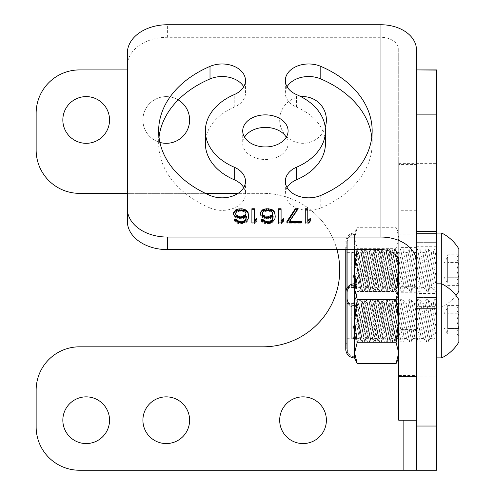 <?xml version="1.0" encoding="UTF-8"?>
<svg xmlns="http://www.w3.org/2000/svg" width="495" height="495" viewBox="0 0 495 495"><rect width="100%" height="100%" fill="white"/><g stroke="black" fill="none" stroke-linecap="round" stroke-linejoin="round"><path stroke-width="0.37" stroke-dasharray="2.48 1.86" d="M336.953 249.61A76.731 76.731 0 0 0 263.006 193.353L238.114 193.353M127.357 193.353L205.431 193.353M403.122 420.206L403.122 69.919L436.479 69.919L436.479 470.25L416.462 470.25L416.462 69.919L127.357 69.919M178.212 99.897A23.352 23.352 0 0 0 142.907 119.957A23.352 23.352 0 0 0 159.904 142.43M300.985 96.698A23.352 23.352 0 0 0 299.357 143.018A23.352 23.352 0 0 0 325.227 127.227M62.84 119.957A23.352 23.352 0 0 0 86.192 143.315A23.352 23.352 0 0 0 109.543 119.957A23.352 23.352 0 0 0 86.192 96.605A23.352 23.352 0 0 0 62.84 119.957M79.516 470.25A43.368 43.368 0 0 1 36.147 426.882L36.147 390.184A43.368 43.368 0 0 1 79.516 346.816L263.006 346.816A76.731 76.731 0 0 0 339.731 270.084A76.731 76.731 0 0 0 263.006 193.353L79.516 193.353A43.368 43.368 0 0 1 36.147 149.985L36.147 113.287A43.368 43.368 0 0 1 79.516 69.919L403.122 69.919L403.122 470.25L79.516 470.25M279.681 119.957A23.352 23.352 0 0 0 303.039 143.315A23.352 23.352 0 0 0 326.391 119.957A23.352 23.352 0 0 0 303.039 96.605A23.352 23.352 0 0 0 279.681 119.957M142.907 420.206A23.352 23.352 0 0 0 166.258 443.563A23.352 23.352 0 0 0 189.61 420.206A23.352 23.352 0 0 0 166.258 396.854A23.352 23.352 0 0 0 142.907 420.206M142.907 119.957A23.352 23.352 0 0 0 166.258 143.315A23.352 23.352 0 0 0 189.61 119.957A23.352 23.352 0 0 0 166.258 96.605A23.352 23.352 0 0 0 142.907 119.957M62.84 420.206A23.352 23.352 0 0 0 86.192 443.563A23.352 23.352 0 0 0 109.543 420.206A23.352 23.352 0 0 0 86.192 396.854A23.352 23.352 0 0 0 62.84 420.206M279.681 420.206A23.352 23.352 0 0 0 303.039 443.563A23.352 23.352 0 0 0 326.391 420.206A23.352 23.352 0 0 0 303.039 396.854A23.352 23.352 0 0 0 279.681 420.206M416.462 470.25L403.122 470.25M436.479 205.097L436.479 163.331L436.479 242.661L436.479 205.097L416.462 205.097L416.462 163.331L416.462 242.661L416.462 205.097L436.479 205.097M436.479 306.64L436.479 376.837L436.479 297.501L436.479 306.64L416.462 306.64L416.462 330.134L416.462 297.501L416.462 306.64L436.479 306.64M436.479 293.436L436.479 246.733L436.479 293.436L416.462 293.436L416.462 246.733L416.462 293.436M436.479 313.453L436.479 318.458L436.479 313.453L435.817 313.453L435.817 315.952L435.817 313.453L436.479 313.453M436.479 295.107L436.479 310.118L436.479 295.107L435.817 295.107L435.817 310.118L435.817 295.107L436.479 295.107M436.479 291.772L436.479 276.755L436.479 291.772L435.817 291.772L435.817 291.351L435.817 291.772L436.479 291.772M436.479 273.419L436.479 258.409L436.479 273.419L435.817 273.419L435.817 258.409L435.817 273.419L436.479 273.419M436.479 251.738L436.479 240.056L436.479 254.653L436.479 248.397L436.479 251.738L435.817 251.738L435.817 252.568L435.817 248.397L435.817 254.238L435.817 240.892L435.817 252.988L435.817 241.312L435.817 252.568L435.817 251.738L436.479 251.738L435.817 251.738M436.479 221.71L436.479 236.721L436.479 221.71L435.817 221.71L435.817 236.721L435.817 221.71L436.479 221.71M436.479 289.686L436.479 278.84L436.479 289.686L435.817 289.686L435.817 289.266L435.817 289.686L436.479 289.686M436.479 248.397L436.479 242.142L436.479 250.068L436.479 242.562L436.479 248.397L435.817 248.397M416.462 70.073L416.462 231.394M416.462 262.158L416.462 308.775M416.462 335.072L416.462 376.837L416.462 335.072L436.479 335.072L416.462 335.072M416.462 233.529L416.462 210.035L416.462 233.529L436.479 233.529L416.462 233.529M416.462 246.733L435.817 246.733M436.479 315.952L435.817 315.952L435.817 318.458L435.817 315.952L436.479 315.952L435.817 315.952M436.479 318.458L435.817 318.458L436.479 318.458M435.817 290.936L435.817 290.101L435.817 290.936L436.479 290.936L435.817 290.936M435.817 288.851L435.817 286.766L435.817 288.851L436.479 288.851L435.817 288.851M435.817 284.26L435.817 289.266L435.817 282.175L435.817 284.26L436.479 284.26L435.817 284.26M435.817 279.675L435.817 281.76L435.817 278.425L435.817 279.675L436.479 279.675L435.817 279.675M435.817 277.59L435.817 278.425L435.817 277.175L435.817 277.59L436.479 277.59L435.817 277.59M435.817 276.755L435.817 277.175L435.817 276.755L436.479 276.755L435.817 276.755M435.817 280.925L435.817 279.26L435.817 280.925L436.479 280.925L435.817 280.925M435.817 278.84L435.817 279.26L435.817 278.84L436.479 278.84L435.817 278.84M435.817 260.908L435.817 261.744L435.817 260.908L436.479 260.908L435.817 260.908M435.817 273.005L435.817 270.92L435.817 273.005L436.479 273.005M435.817 258.823L435.817 270.084L435.817 258.823L436.479 258.823L435.817 258.823M435.817 254.653L435.817 253.817L435.817 254.653L436.479 254.653L435.817 254.653M435.817 240.477L435.817 241.312L435.817 240.477L436.479 240.477L435.817 240.477M435.817 240.056L435.817 240.892L435.817 240.056L436.479 240.056L435.817 240.056M435.817 255.074L435.817 254.238L435.817 255.074L436.479 255.074L435.817 255.074M435.817 242.142L435.817 243.398L435.817 242.142L436.479 242.142M435.817 243.398L435.817 245.062L435.817 242.562L435.817 243.398L436.479 243.398M436.479 303.447L435.817 303.447M436.479 305.947L435.817 305.947M436.479 297.606L435.817 297.606M436.479 310.118L435.817 310.118L436.479 310.118M436.479 291.351L435.817 291.351L436.479 291.351M436.479 290.101L435.817 290.101L436.479 290.101M436.479 286.766L435.817 286.766L436.479 286.766M436.479 281.76L435.817 281.76L436.479 281.76M436.479 278.425L435.817 278.425L436.479 278.425M436.479 277.175L435.817 277.175L436.479 277.175M436.479 289.266L435.817 289.266L436.479 289.266M436.479 287.601L435.817 287.601L436.479 287.601M436.479 286.345L435.817 286.345L436.479 286.345M436.479 282.175L435.817 282.175L436.479 282.175M436.479 279.26L435.817 279.26L436.479 279.26M436.479 261.744L435.817 261.744L436.479 261.744M436.479 262.994L435.817 262.994M436.479 265.079L435.817 265.079M436.479 266.749L435.817 266.749M436.479 268.835L435.817 268.835M436.479 270.084L435.817 270.084L436.479 270.084L436.479 233.052L436.479 270.084M436.479 270.92L435.817 270.92L436.479 270.92M436.479 272.584L435.817 272.584M436.479 269.249L435.817 269.249M436.479 266.329L435.817 266.329M436.479 264.664L435.817 264.664M436.479 262.158L435.817 262.158M436.479 260.494L435.817 260.494M436.479 258.409L435.817 258.409L436.479 258.409M436.479 259.658L435.817 259.658M436.479 252.568L435.817 252.568M436.479 253.817L435.817 253.817L436.479 253.817M436.479 250.482L435.817 250.482M436.479 244.648L435.817 244.648M436.479 242.562L435.817 242.562M436.479 241.312L435.817 241.312L436.479 241.312M436.479 240.892L435.817 240.892L436.479 240.892M436.479 244.227L435.817 244.227M436.479 246.312L435.817 246.312M436.479 248.818L435.817 248.818M436.479 250.903L435.817 250.903M436.479 252.988L435.817 252.988M436.479 254.238L435.817 254.238L436.479 254.238M436.479 250.068L435.817 250.068L436.479 250.068M436.479 245.062L435.817 245.062L436.479 245.062M436.479 230.051L435.817 230.051M436.479 232.551L435.817 232.551M436.479 224.21L435.817 224.21M436.479 236.721L435.817 236.721L436.479 236.721M127.357 221.302L127.357 65.606A40.033 28.308 180 0 1 167.39 37.298L380.971 37.298A17.746 12.548 0 0 1 398.716 49.847L398.716 262.158M127.357 65.606L127.357 53.058M286.283 137.177A22.683 16.038 180 0 1 288.09 143.451A22.683 16.038 180 0 1 265.407 159.495A22.683 16.038 180 0 1 242.717 143.451A22.683 16.038 180 0 1 244.53 137.177M205.357 143.451A60.05 42.459 180 0 1 234.246 107.155A23.352 16.514 0 0 0 245.477 93.041A23.352 16.514 0 0 0 243.726 86.767M210.01 195.432L210.01 207.98A23.352 16.514 0 0 0 233.578 208.259A23.352 16.514 0 0 0 245.477 193.867A23.352 16.514 0 0 0 243.726 187.593M210.01 207.98A106.753 75.487 180 0 1 158.647 143.451A106.753 75.487 180 0 1 159.019 137.177M371.788 137.177A106.753 75.487 180 0 1 372.16 143.451A106.753 75.487 180 0 1 320.803 207.98L320.803 195.432M287.081 187.593A23.352 16.514 0 0 0 285.33 193.867A23.352 16.514 0 0 0 297.229 208.259A23.352 16.514 0 0 0 320.803 207.98M287.081 86.767A23.352 16.514 0 0 0 285.33 93.041A23.352 16.514 0 0 0 296.567 107.155A60.05 42.459 180 0 1 325.456 143.451M398.716 49.847L398.716 420.206M398.716 286.122L398.716 247.401L398.716 286.122M398.716 164.569L398.716 306.108L398.716 164.569L416.462 164.569L416.462 306.108L416.462 279.211L398.716 279.211M398.716 375.6L398.716 329.163L398.716 330.134L416.462 330.134L416.462 375.6L398.716 375.6L398.716 376.837L398.716 253.861L416.462 253.861L416.462 234.061L416.462 330.134L436.479 330.134M398.716 330.134L398.716 253.861M416.462 376.237L416.462 163.932L398.716 163.932M416.462 49.847L416.462 163.932M416.462 286.122L416.462 247.401L416.462 286.122M416.462 164.569L416.462 279.211M416.462 375.6L416.462 253.861M305.273 208.748L305.273 209.694M305.273 223.845L305.273 222.905L305.273 223.845L307.772 223.845L310.278 221.741L310.278 220.795L310.278 221.741M307.772 208.748L307.772 221.438M310.278 218.388L310.278 219.328M307.772 222.905L307.772 223.845M286.921 223.845L286.921 222.905L286.921 223.845L301.938 223.845L301.938 222.905L301.938 223.845M289.427 222.342L297.767 209.694L297.142 209.694M278.586 223.845L278.586 222.905L278.586 223.845L281.086 223.845L283.586 221.741L283.586 220.795L283.586 221.741M281.086 221.438L281.086 208.748M260.234 215.115L260.234 214.174L261.069 216.618L264.404 218.425L268.575 218.728L270.66 218.425L273.16 217.225L273.16 217.825M275.245 217.825L273.995 221.438L272.745 222.645L270.66 223.548L264.819 223.548L262.734 222.645L261.484 221.438L261.069 220.535L261.527 220.535M262.319 214.811L262.734 213.005L263.569 212.101L266.075 211.198L268.989 211.198L271.495 212.101L272.33 213.005L272.745 214.811M251.893 223.845L251.893 222.905L251.893 223.845L254.399 223.845L256.899 221.741L256.899 220.795L256.899 221.741M254.399 221.438L254.399 208.748M233.547 215.115L233.547 214.174L234.383 216.618L237.718 218.425L241.888 218.728L243.973 218.425L246.473 217.225L246.473 217.825M248.558 217.825L247.308 221.438L246.058 222.645L243.973 223.548L238.132 223.548L236.047 222.645L234.797 221.438L234.383 220.535L234.84 220.535M235.632 214.811L236.047 213.005L236.882 212.101L239.382 211.198L242.303 211.198L244.802 212.101L246.058 213.908L246.058 214.811M286.921 221.401L286.921 222.342M297.767 208.748L297.767 209.694M301.938 221.401L301.938 222.342M278.586 208.748L278.586 209.694M283.586 218.388L283.586 219.328M281.086 222.905L281.086 223.845M261.069 215.678L261.069 216.618M262.319 216.581L262.319 217.522M260.234 212.664L260.234 213.611M275.245 214.774L275.245 215.715M274.83 218.988L274.83 219.935M273.995 220.498L273.995 221.438M272.745 221.698L272.745 222.645M270.66 222.602L270.66 223.548M268.575 222.905L268.575 223.845M266.904 222.905L266.904 223.845M264.819 222.602L264.819 223.548M262.734 221.698L262.734 222.645M261.484 220.498L261.484 221.438M261.069 219.594L261.069 220.535M273.16 216.278L273.16 217.225M270.66 217.484L270.66 218.425M268.575 217.788L268.575 218.728M266.489 217.788L266.489 218.728M264.404 217.484L264.404 218.425M272.745 212.968L272.745 213.908M272.33 212.064L272.33 213.005M271.495 211.161L271.495 212.101M270.245 210.554L270.245 211.501M268.989 210.257L268.989 211.198M266.075 210.257L266.075 211.198M264.819 210.554L264.819 211.501M263.569 211.161L263.569 212.101M262.734 212.064L262.734 213.005M262.319 212.968L262.319 213.908M251.893 208.748L251.893 209.694M256.899 218.388L256.899 219.328M254.399 222.905L254.399 223.845M234.383 215.678L234.383 216.618M235.632 216.581L235.632 217.522M233.547 212.664L233.547 213.611M248.558 214.774L248.558 215.715M248.144 218.988L248.144 219.935M247.308 220.498L247.308 221.438M246.058 221.698L246.058 222.645M243.973 222.602L243.973 223.548M241.888 222.905L241.888 223.845M240.217 222.905L240.217 223.845M238.132 222.602L238.132 223.548M236.047 221.698L236.047 222.645M234.797 220.498L234.797 221.438M234.383 219.594L234.383 220.535M246.473 216.278L246.473 217.225M243.973 217.484L243.973 218.425M241.888 217.788L241.888 218.728M239.803 217.788L239.803 218.728M237.718 217.484L237.718 218.425M246.058 212.968L246.058 213.908M245.638 212.064L245.638 213.005M244.802 211.161L244.802 212.101M243.552 210.554L243.552 211.501M242.303 210.257L242.303 211.198M239.382 210.257L239.382 211.198M238.132 210.554L238.132 211.501M236.882 211.161L236.882 212.101M236.047 212.064L236.047 213.005M235.632 212.968L235.632 213.908M377.14 248.898L380.451 252.673L387.498 287.911L380.451 252.673L382.53 252.252L389.577 287.496L387.498 287.911L386.366 291.27C386.985 292.811 377.11 247.24 377.14 248.898C377.134 247.352 386.979 292.774 386.366 291.27L384.417 291.27C384.429 292.873 374.579 247.382 375.191 248.898C374.554 247.265 384.448 292.953 384.417 291.27L381.107 287.496L379.028 287.911L371.98 252.673L379.028 287.911L377.889 291.27C378.514 292.811 368.639 247.24 368.664 248.898L371.98 252.673L374.053 252.252L381.107 287.496L374.053 252.252L375.191 248.898L377.14 248.898M389.577 287.496L382.53 252.252L383.662 248.898C383.025 247.265 392.925 292.953 392.894 291.27L389.577 287.496M392.894 291.27C392.906 292.873 383.05 247.382 383.662 248.898L385.611 248.898C385.611 247.352 395.449 292.774 394.837 291.27L395.975 287.911L388.928 252.673L395.975 287.911L398.054 287.496L391 252.252L398.054 287.496L401.365 291.27C401.377 292.873 391.526 247.382 392.139 248.898L391 252.252L388.928 252.673L385.611 248.898C385.586 247.24 395.456 292.811 394.837 291.27L392.894 291.27M392.139 248.898C391.502 247.265 401.396 292.953 401.365 291.27L403.314 291.27L404.446 287.911L397.398 252.673L404.446 287.911L406.525 287.496L399.477 252.252L406.525 287.496L409.841 291.27C409.854 292.873 399.997 247.382 400.61 248.898L399.477 252.252L397.398 252.673L394.088 248.898C394.082 247.352 403.926 292.774 403.314 291.27C403.932 292.811 394.057 247.24 394.088 248.898L392.139 248.898M400.61 248.898C399.972 247.265 409.872 292.953 409.841 291.27L411.784 291.27L412.923 287.911L405.875 252.673L412.923 287.911L414.996 287.496L407.948 252.252L414.996 287.496L418.312 291.27C418.325 292.873 408.474 247.382 409.087 248.898L407.948 252.252L405.875 252.673L402.559 248.898C402.559 247.352 412.397 292.774 411.784 291.27C412.403 292.811 402.534 247.24 402.559 248.898L400.61 248.898M409.087 248.898C408.449 247.265 418.343 292.953 418.312 291.27L420.261 291.27L421.394 287.911L414.346 252.673L421.394 287.911L423.473 287.496L416.425 252.252L423.473 287.496L426.789 291.27C426.801 292.873 416.945 247.382 417.557 248.898L416.425 252.252L414.346 252.673L411.036 248.898C411.029 247.352 420.874 292.774 420.261 291.27C420.88 292.811 411.005 247.24 411.036 248.898L409.087 248.898M417.557 248.898C416.92 247.265 426.82 292.953 426.789 291.27L428.732 291.27L429.87 287.911L422.823 252.673L429.87 287.911L431.943 287.496L424.896 252.252L431.943 287.496L435.26 291.27C435.291 292.941 425.384 247.228 426.034 248.898L424.896 252.252L422.823 252.673L419.506 248.898C419.494 247.302 429.382 292.941 428.732 291.27C429.32 292.65 419.488 247.283 419.506 248.898L417.557 248.898M436.479 248.898L434.505 248.898L436.479 258.866L436.479 248.898L436.479 267.801L436.479 258.866L434.505 248.898L433.373 252.252L431.293 252.673L436.479 278.605L436.479 287.539L436.479 278.605L431.293 252.673L427.983 248.898C427.798 247.494 434.647 277.256 436.479 287.539C434.653 277.287 427.798 247.481 427.983 248.898L426.034 248.898C425.397 247.29 435.309 293.015 435.26 291.27L436.479 291.27L436.479 287.539L436.479 291.27M436.479 267.801L436.479 278.605L436.479 267.801L433.373 252.252L436.479 267.801M441.732 357.885L441.732 233.052M458.853 248.898L458.853 291.27M436.479 307.117L441.732 307.117A41.345 41.345 0 0 0 455.982 295.472M447.666 285.374L458.853 285.374C456.18 282.824 456.18 280.281 458.853 277.726C456.18 280.275 456.18 282.824 458.853 285.374L458.853 270.084L458.853 277.726L447.666 277.726L447.666 258.619L447.666 277.726L458.853 277.726L456.805 270.084L458.853 262.437L458.853 270.084L458.853 254.795L458.853 262.437L447.666 262.437L458.853 262.437C456.18 259.894 456.18 257.344 458.853 254.795L447.666 254.795L447.666 258.619L447.666 254.795M458.853 254.795C456.18 257.338 456.18 259.887 458.853 262.437L456.805 270.084L458.853 277.726M447.666 281.55L447.666 270.084L447.666 281.55M443.941 270.084L443.941 276.866L443.941 270.084M447.666 270.084L447.666 256.843L447.666 270.084M368.664 248.898C368.664 247.352 378.502 292.774 377.889 291.27L375.946 291.27C375.959 292.873 366.102 247.382 366.715 248.898C366.077 247.265 375.977 292.953 375.946 291.27L372.63 287.496L370.551 287.911L363.503 252.673L370.551 287.911L369.418 291.27C369.66 292.322 365.248 269.843 362.105 256.837L360.657 249.424L363.503 252.673L365.582 252.252L372.63 287.496L365.582 252.252L366.715 248.898L368.664 248.898M362.105 256.837C365.223 269.75 369.654 292.279 369.418 291.27L367.469 291.27L364.159 287.496L357.105 252.252L364.159 287.496L362.08 287.911L355.033 252.673L362.08 287.911L361.072 290.893L354.234 251.763L355.033 252.673L357.105 252.252L357.699 250.501L360.657 249.424L362.105 256.837L362.105 267.913L357.699 250.501L367.469 291.27L362.105 267.913L362.105 256.837M351.741 252.673L354.234 251.763L361.072 290.893L357.532 289.606L353.071 274.428L353.071 285.225L353.529 288.146L351.741 287.496L351.741 252.673L351.741 287.496M353.529 288.146L353.071 285.225L353.071 274.428L357.532 289.606L355.682 287.496L353.071 274.428L355.682 287.496L353.603 287.911L353.071 285.225L353.529 288.146M377.14 299.673L380.451 303.441L387.498 338.685L380.451 303.441L382.53 303.027L389.577 338.271L387.498 338.685L386.366 342.039C386.985 343.586 377.11 298.015 377.14 299.673C377.134 298.12 386.979 343.549 386.366 342.039L384.417 342.039C384.429 343.648 374.579 298.157 375.191 299.673C374.554 298.04 384.448 343.722 384.417 342.039L381.107 338.271L379.028 338.685L371.98 303.441L379.028 338.685L377.889 342.039C378.514 343.586 368.639 298.015 368.664 299.673L371.98 303.441L374.053 303.027L381.107 338.271L374.053 303.027L375.191 299.673L377.14 299.673M389.577 338.271L382.53 303.027L383.662 299.673C383.025 298.04 392.925 343.722 392.894 342.039L389.577 338.271M392.894 342.039C392.906 343.648 383.05 298.157 383.662 299.673L385.611 299.673C385.611 298.12 395.449 343.549 394.837 342.039L395.975 338.685L388.928 303.441L395.975 338.685L398.054 338.271L391 303.027L398.054 338.271L401.365 342.039C401.377 343.648 391.526 298.157 392.139 299.673L391 303.027L388.928 303.441L385.611 299.673C385.586 298.015 395.456 343.586 394.837 342.039L392.894 342.039M392.139 299.673C391.502 298.04 401.396 343.722 401.365 342.039L403.314 342.039L404.446 338.685L397.398 303.441L404.446 338.685L406.525 338.271L399.477 303.027L406.525 338.271L409.841 342.039C409.854 343.648 399.997 298.157 400.61 299.673L399.477 303.027L397.398 303.441L394.088 299.673C394.082 298.12 403.926 343.549 403.314 342.039C403.932 343.586 394.057 298.015 394.088 299.673L392.139 299.673M400.61 299.673C399.972 298.04 409.872 343.722 409.841 342.039L411.784 342.039L412.923 338.685L405.875 303.441L412.923 338.685L414.996 338.271L407.948 303.027L414.996 338.271L418.312 342.039C418.325 343.648 408.474 298.157 409.087 299.673L407.948 303.027L405.875 303.441L402.559 299.673C402.559 298.12 412.397 343.549 411.784 342.039C412.403 343.586 402.534 298.015 402.559 299.673L400.61 299.673M409.087 299.673C408.449 298.04 418.343 343.722 418.312 342.039L420.261 342.039L421.394 338.685L414.346 303.441L421.394 338.685L423.473 338.271L416.425 303.027L423.473 338.271L426.789 342.039C426.801 343.648 416.945 298.157 417.557 299.673L416.425 303.027L414.346 303.441L411.036 299.673C411.029 298.12 420.874 343.549 420.261 342.039C420.88 343.586 411.005 298.015 411.036 299.673L409.087 299.673M417.557 299.673C416.92 298.04 426.82 343.722 426.789 342.039L428.732 342.039L429.87 338.685L422.823 303.441L429.87 338.685L431.943 338.271L424.896 303.027L431.943 338.271L435.26 342.039C435.291 343.709 425.384 298.002 426.034 299.673L424.896 303.027L422.823 303.441L419.506 299.673C419.494 298.077 429.382 343.709 428.732 342.039C429.32 343.419 419.488 298.052 419.506 299.673L417.557 299.673M436.479 299.673L434.505 299.673L436.479 309.641L436.479 299.673L436.479 318.576L436.479 309.641L434.505 299.673L433.373 303.027L431.293 303.441L436.479 329.379L436.479 338.314L436.479 329.379L431.293 303.441L427.983 299.673C427.798 298.268 434.647 328.024 436.479 338.314C434.653 328.061 427.798 298.256 427.983 299.673L426.034 299.673C425.397 298.064 435.309 343.79 435.26 342.039L436.479 342.039L436.479 338.314L436.479 342.039M436.479 320.859L436.479 283.827L436.479 320.859M436.479 318.576L436.479 329.379L436.479 318.576L433.373 303.027L436.479 318.576M458.853 299.673L458.853 342.039M447.666 336.142L458.853 336.142C456.18 333.599 456.18 331.05 458.853 328.501C456.18 331.044 456.18 333.593 458.853 336.142L458.853 320.859L458.853 328.501L447.666 328.501L447.666 309.387L447.666 328.501L458.853 328.501L456.805 320.859L458.853 313.211L458.853 320.859L458.853 305.57L458.853 313.211L447.666 313.211L458.853 313.211C456.18 310.668 456.18 308.119 458.853 305.57L447.666 305.57L447.666 309.387L447.666 305.57M458.853 305.57C456.18 308.113 456.18 310.662 458.853 313.211L456.805 320.859L458.853 328.501M447.666 332.324L447.666 320.859L447.666 332.324M443.941 320.859L443.941 314.071L443.941 320.859M447.666 320.859L447.666 307.618L447.666 320.859M368.664 299.673C368.664 298.12 378.502 343.549 377.889 342.039L375.946 342.039C375.959 343.648 366.102 298.157 366.715 299.673C366.077 298.04 375.977 343.722 375.946 342.039L372.63 338.271L370.551 338.685L363.503 303.441L370.551 338.685L369.418 342.039C369.66 343.091 365.248 320.618 362.105 307.612L360.657 300.199L363.503 303.441L365.582 303.027L372.63 338.271L365.582 303.027L366.715 299.673L368.664 299.673M362.105 307.612C365.223 320.525 369.654 343.047 369.418 342.039L367.469 342.039L364.159 338.271L357.105 303.027L364.159 338.271L362.08 338.685L355.033 303.441L362.08 338.685L361.072 341.668L354.234 302.538L355.033 303.441L357.105 303.027L357.699 301.276L360.657 300.199L362.105 307.612L362.105 318.681L357.699 301.276L367.469 342.039L362.105 318.681L362.105 307.612M351.741 303.441L354.234 302.538L361.072 341.668L357.532 340.381L353.071 325.196L353.071 336L353.529 338.92L351.741 338.271L351.741 303.441L351.741 338.271M353.529 338.92L353.071 336L353.071 325.196L357.532 340.381L355.682 338.271L353.071 325.196L355.682 338.271L353.603 338.685L353.071 336L353.529 338.92M398.716 299.673L395.87 299.673L398.716 313.873L395.87 299.673L394.738 303.027L397.231 315.507L398.716 313.873L397.231 315.507L394.738 303.027L392.659 303.441L397.231 326.31L392.659 303.441L389.342 299.673L387.399 299.673L386.261 303.027L384.188 303.441L391.236 338.685L390.097 342.039C390.685 343.425 380.822 297.928 380.872 299.673L378.923 299.673L377.79 303.027L375.711 303.441L382.759 338.685L381.626 342.039C382.214 343.425 372.351 297.928 372.401 299.673L370.452 299.673L369.313 303.027L367.24 303.441L374.288 338.685L373.15 342.039C373.737 343.425 363.875 297.928 363.924 299.673L361.975 299.673L360.843 303.027L367.89 338.271L371.2 342.039L373.15 342.039C373.781 343.654 363.961 298.293 363.924 299.673L367.24 303.441L374.288 338.685L376.361 338.271L379.677 342.039L381.626 342.039C382.258 343.654 372.438 298.293 372.401 299.673L375.711 303.441L382.759 338.685L384.838 338.271L388.148 342.039L390.097 342.039C390.728 343.654 380.909 298.293 380.872 299.673L384.188 303.441L391.236 338.685L393.308 338.271L396.625 342.039L398.636 341.859L397.231 326.31L397.231 315.507L397.231 326.31L398.716 342.039L398.716 299.673L398.716 342.039M361.975 299.673C361.344 298.064 371.176 343.474 371.2 342.039C371.17 343.45 361.344 298.04 361.975 299.673M354.581 299.673L354.581 305.186L354.581 299.673L355.453 299.673C355.404 297.928 365.267 343.425 364.679 342.039L365.811 338.685L367.89 338.271L360.843 303.027L358.764 303.441L365.811 338.685L358.764 303.441L355.453 299.673C355.416 297.984 365.279 343.499 364.679 342.039L362.73 342.039C362.915 343.264 356.827 317.27 354.581 305.186C356.759 316.936 362.922 343.32 362.73 342.039L359.413 338.271L357.341 338.685L356.202 342.039L354.581 333.816L354.581 305.186L354.581 314.102L359.413 338.271L354.581 314.102L354.581 324.899L357.341 338.685L354.581 324.899L354.581 342.039L354.581 333.816L356.202 342.039L354.581 342.039M354.581 284.798L354.581 356.914L354.581 284.798A7.809 7.809 0 0 0 346.772 292.613L346.772 349.099L346.772 292.613M354.581 356.914A7.809 7.809 0 0 1 346.772 349.099M346.772 298.027L346.772 343.685L346.772 298.027L345.757 298.027L345.757 343.685L345.757 249.61M346.772 343.685L345.757 343.685M345.757 349.099L345.757 292.613M345.757 298.33A8.83 8.83 0 0 0 354.581 307.154L354.581 357.928M357.254 363.664L354.581 352.96L357.254 342.262L354.581 320.859L357.254 299.45L354.581 288.752M396.043 278.048L398.716 288.752L396.043 299.45L357.254 299.45M396.043 299.45L398.716 320.859L396.043 342.262L357.254 342.262M396.043 342.262L398.716 352.96L398.716 357.928L398.716 283.784L398.716 352.96M389.342 299.673C389.299 297.928 399.162 343.425 398.574 342.039C399.205 343.654 389.386 298.293 389.342 299.673M387.399 299.673C386.762 298.04 396.594 343.45 396.625 342.039C396.6 343.474 386.768 298.064 387.399 299.673M386.261 303.027L393.308 338.271L386.261 303.027M378.923 299.673C378.291 298.064 388.123 343.474 388.148 342.039C388.117 343.45 378.291 298.04 378.923 299.673M377.79 303.027L384.838 338.271L377.79 303.027M370.452 299.673C369.821 298.064 379.653 343.474 379.677 342.039C379.646 343.45 369.815 298.04 370.452 299.673M369.313 303.027L376.361 338.271L369.313 303.027M347.28 349.099A7.301 7.301 0 0 0 354.074 356.388L354.074 285.324A7.301 7.301 0 0 0 347.28 292.613L347.28 349.099L347.28 292.613M347.28 338.271L347.28 303.441L347.28 338.271L354.074 338.271L354.074 303.441L354.074 338.271M354.074 285.324L354.074 356.388M347.28 303.441L354.074 303.441M398.716 248.898L395.87 248.898L398.716 263.099L395.87 248.898L394.738 252.252L397.231 264.732L398.716 263.099L397.231 264.732L394.738 252.252L392.659 252.673L397.231 275.536L392.659 252.673L389.342 248.898L387.399 248.898L386.261 252.252L384.188 252.673L391.236 287.911L390.097 291.27C390.685 292.65 380.822 247.154 380.872 248.898L378.923 248.898L377.79 252.252L375.711 252.673L382.759 287.911L381.626 291.27C382.214 292.65 372.351 247.154 372.401 248.898L370.452 248.898L369.313 252.252L367.24 252.673L374.288 287.911L373.15 291.27C373.737 292.65 363.875 247.154 363.924 248.898L361.975 248.898L360.843 252.252L367.89 287.496L371.2 291.27L373.15 291.27C373.781 292.879 363.961 247.525 363.924 248.898L367.24 252.673L374.288 287.911L376.361 287.496L379.677 291.27L381.626 291.27C382.258 292.879 372.438 247.525 372.401 248.898L375.711 252.673L382.759 287.911L384.838 287.496L388.148 291.27L390.097 291.27C390.728 292.879 380.909 247.525 380.872 248.898L384.188 252.673L391.236 287.911L393.308 287.496L396.625 291.27L398.636 291.091L397.231 275.536L397.231 264.732L397.231 275.536L398.716 291.27L398.716 248.898L398.716 291.27M361.975 248.898C361.344 247.29 371.176 292.706 371.2 291.27C371.17 292.675 361.344 247.271 361.975 248.898M354.581 248.898L354.581 254.411L354.581 248.898L355.453 248.898C355.404 247.154 365.267 292.65 364.679 291.27L365.811 287.911L367.89 287.496L360.843 252.252L358.764 252.673L365.811 287.911L358.764 252.673L355.453 248.898C355.416 247.215 365.279 292.724 364.679 291.27L362.73 291.27C362.915 292.489 356.827 266.496 354.581 254.411C356.759 266.162 362.922 292.551 362.73 291.27L359.413 287.496L357.341 287.911L356.202 291.27L354.581 283.047L354.581 254.411L354.581 263.328L359.413 287.496L354.581 263.328L354.581 274.131L357.341 287.911L354.581 274.131L354.581 291.27L354.581 283.047L356.202 291.27L354.581 291.27M354.581 234.03L354.581 306.139L354.581 234.03A7.809 7.809 0 0 0 346.772 241.838L346.772 298.33L346.772 241.838M354.581 306.139A7.809 7.809 0 0 1 346.772 298.33M346.772 247.253L346.772 292.916L346.772 247.253L345.757 247.253L345.757 292.916L345.757 247.253M346.772 292.916L345.757 292.916M354.581 249.61L354.581 233.009A8.83 8.83 0 0 0 345.757 241.838M397.869 258.322L396.043 248.682L398.716 237.977L396.043 227.279L357.254 227.279L354.581 233.009L354.581 307.154L357.254 312.889L354.581 302.191L357.254 312.889L396.043 312.889L398.716 302.191L396.043 291.487L357.254 291.487L354.581 302.191L357.254 291.487L354.581 270.084L357.043 249.61M355.447 281.933L357.254 291.487L396.043 291.487L398.716 302.191L398.716 233.009L396.043 227.279L398.716 237.977L396.043 248.682L357.254 248.682L354.581 237.977L357.254 248.682L396.043 248.682L398.716 270.084L396.043 291.487L397.856 281.933M357.254 227.279L354.581 237.977L357.254 227.279M398.716 233.009L398.716 302.191L396.043 312.889L398.716 307.154L398.716 302.191L398.716 307.154M389.342 248.898C389.299 247.154 399.162 292.65 398.574 291.27C399.205 292.885 389.386 247.519 389.342 248.898M387.399 248.898C386.762 247.271 396.594 292.675 396.625 291.27C396.6 292.706 386.768 247.29 387.399 248.898M386.261 252.252L393.308 287.496L386.261 252.252M378.923 248.898C378.291 247.29 388.123 292.706 388.148 291.27C388.117 292.675 378.291 247.271 378.923 248.898M377.79 252.252L384.838 287.496L377.79 252.252M370.452 248.898C369.821 247.29 379.653 292.706 379.677 291.27C379.646 292.675 369.815 247.271 370.452 248.898M369.313 252.252L376.361 287.496L369.313 252.252M347.28 298.33A7.301 7.301 0 0 0 354.074 305.613L354.074 234.556A7.301 7.301 0 0 0 347.28 241.838L347.28 298.33L347.28 241.838M347.28 287.496L347.28 252.673L347.28 287.496L354.074 287.496L354.074 252.673L354.074 287.496M354.074 234.556L354.074 305.613M347.28 252.673L354.074 252.673M167.39 37.298L167.39 24.75M380.971 37.298L380.971 249.61M416.462 210.734L398.716 210.734M416.462 286.308L398.716 286.308M416.462 329.435L398.716 329.435M398.716 260.958L416.462 260.958M234.246 107.155L234.246 94.607M296.567 107.155L296.567 94.607M398.716 163.331L436.479 163.331M416.462 297.501L436.479 297.501L416.462 297.501M398.716 376.837L436.479 376.837M416.462 242.661L436.479 242.661L416.462 242.661M398.716 210.035L436.479 210.035M416.462 247.401L398.716 247.401M416.462 292.768L398.716 292.768M416.462 211L398.716 211M416.462 306.108L398.716 306.108M398.716 234.061L416.462 234.061M416.462 329.163L398.716 329.163M242.717 130.903L242.717 143.451M288.09 130.903L288.09 143.451M245.477 93.041L245.477 80.493M158.647 130.903L158.647 143.451M245.477 181.319L245.477 193.867M372.16 130.903L372.16 143.451M285.33 193.867L285.33 181.319M285.33 93.041L285.33 80.493M443.941 276.866L447.666 283.326M443.941 263.303L447.666 256.843M443.941 327.64L447.666 334.094M443.941 314.071L447.666 307.618"/><path stroke-width="0.74" d="M336.953 249.61A76.731 76.731 0 0 1 263.006 346.816L79.516 346.816A43.368 43.368 0 0 0 36.147 390.184L36.147 426.882A43.368 43.368 0 0 0 79.516 470.25L403.122 470.25L403.122 420.206M127.357 69.919L79.516 69.919A43.368 43.368 0 0 0 36.147 113.287L36.147 149.985A43.368 43.368 0 0 0 79.516 193.353L127.357 193.353M205.431 193.353L238.114 193.353M62.84 420.206A23.352 23.352 0 0 0 86.192 443.563A23.352 23.352 0 0 0 109.543 420.206A23.352 23.352 0 0 0 86.192 396.854A23.352 23.352 0 0 0 62.84 420.206M159.904 142.43A23.352 23.352 0 0 0 178.212 99.897M142.907 420.206A23.352 23.352 0 0 0 166.258 443.563A23.352 23.352 0 0 0 189.61 420.206A23.352 23.352 0 0 0 166.258 396.854A23.352 23.352 0 0 0 142.907 420.206M325.227 127.227A23.352 23.352 0 0 0 300.985 96.698M279.681 420.206A23.352 23.352 0 0 0 303.039 443.563A23.352 23.352 0 0 0 326.391 420.206A23.352 23.352 0 0 0 303.039 396.854A23.352 23.352 0 0 0 279.681 420.206M62.84 119.957A23.352 23.352 0 0 0 86.192 143.315A23.352 23.352 0 0 0 109.543 119.957A23.352 23.352 0 0 0 86.192 96.605A23.352 23.352 0 0 0 62.84 119.957M436.479 69.919L416.462 69.919L436.479 69.919L436.479 470.25L403.122 470.25M436.479 470.089L416.462 470.089L436.479 470.25M416.462 69.919L436.479 70.073M436.479 231.394L416.462 231.394L416.462 376.237L398.716 376.237L398.716 420.206L416.462 420.206M416.462 470.089L416.462 308.775L436.479 308.775M380.971 24.75L167.39 24.75A40.033 28.308 0 0 0 127.357 53.058L127.357 208.748A40.033 28.308 0 0 0 167.39 237.056L380.971 237.056A35.498 25.097 0 0 1 416.462 262.158L416.462 49.847A35.498 25.097 0 0 0 380.971 24.75L380.971 237.056M265.407 146.947A22.683 16.038 180 0 1 242.717 130.903A22.683 16.038 180 0 1 265.407 114.865A22.683 16.038 180 0 1 288.09 130.903A22.683 16.038 180 0 1 265.407 146.947M205.357 130.903A60.05 42.459 180 0 0 234.246 167.199A23.352 16.514 180 0 1 245.477 181.319A23.352 16.514 180 0 1 233.578 195.704A23.352 16.514 180 0 1 210.01 195.432A106.753 75.487 180 0 1 158.647 130.903A106.753 75.487 180 0 1 210.01 66.373A23.352 16.514 180 0 1 233.578 66.101A23.352 16.514 180 0 1 245.477 80.493A23.352 16.514 180 0 1 234.246 94.607A60.05 42.459 180 0 0 205.357 130.903L205.357 143.451A60.05 42.459 180 0 0 234.246 179.753A23.352 16.514 0 0 1 243.726 187.593M296.567 94.607A60.05 42.459 180 0 1 325.456 130.903A60.05 42.459 180 0 1 296.567 167.199A23.352 16.514 180 0 0 285.33 181.319A23.352 16.514 180 0 0 297.229 195.704A23.352 16.514 180 0 0 320.803 195.432A106.753 75.487 180 0 0 372.16 130.903A106.753 75.487 180 0 0 320.803 66.373A23.352 16.514 180 0 0 297.229 66.101A23.352 16.514 180 0 0 285.33 80.493A23.352 16.514 180 0 0 296.567 94.607M305.273 208.748L305.273 222.905L307.772 222.905L310.278 220.795L310.278 218.388L307.772 220.498L307.772 208.748L305.273 208.748M286.921 221.401L286.921 222.905L301.938 222.905L301.938 221.401L289.427 221.401L297.767 208.748L295.261 208.748L286.921 221.401M278.586 208.748L278.586 222.905L281.086 222.905L283.586 220.795L283.586 218.388L281.086 220.498L281.086 208.748L278.586 208.748M261.069 215.678L264.404 217.484L266.489 217.788L270.66 217.484L273.16 216.278L272.33 219.594L270.245 221.098L266.489 221.401L263.99 220.498L263.154 219.594L261.069 219.594L262.734 221.698L266.904 222.905L270.66 222.602L272.745 221.698L274.83 218.988L275.245 216.884L274.83 212.664L273.995 211.161L272.745 209.954L268.575 208.748L264.404 209.051L262.319 209.954L260.234 212.664L260.234 214.174L261.069 215.678M251.893 208.748L251.893 222.905L254.399 222.905L256.899 220.795L256.899 218.388L254.399 220.498L254.399 208.748L251.893 208.748M234.383 215.678L237.718 217.484L239.803 217.788L243.973 217.484L246.473 216.278L245.638 219.594L243.552 221.098L239.803 221.401L237.297 220.498L236.468 219.594L234.383 219.594L236.047 221.698L240.217 222.905L243.973 222.602L246.058 221.698L248.144 218.988L248.558 216.884L248.144 212.664L247.308 211.161L246.058 209.954L241.888 208.748L237.718 209.051L235.632 209.954L233.547 212.664L233.547 214.174L234.383 215.678M262.734 214.774L262.319 213.871L262.734 212.064L263.569 211.161L266.075 210.257L270.245 210.554L271.495 211.161L272.745 212.968L272.33 214.774L268.989 216.278L264.819 215.981L262.734 214.774L262.734 215.715L262.319 213.871M236.047 214.774L235.632 213.871L236.047 212.064L236.882 211.161L239.382 210.257L243.552 210.554L244.802 211.161L246.058 212.968L245.638 214.774L242.303 216.278L238.132 215.981L236.047 214.774L236.047 215.715L235.632 213.871M398.716 376.237L398.716 262.158A17.746 12.548 0 0 0 380.971 249.61L167.39 249.61A40.033 28.308 180 0 1 127.357 221.302L127.357 208.748M244.53 137.177A22.683 16.038 180 0 1 265.407 127.413A22.683 16.038 180 0 1 286.283 137.177M159.019 137.177A106.753 75.487 180 0 1 210.01 78.928L210.01 66.373M243.726 86.767A23.352 16.514 0 0 0 210.01 78.928M287.081 86.767A23.352 16.514 0 0 1 320.803 78.928A106.753 75.487 180 0 1 371.788 137.177M325.456 130.903L325.456 143.451A60.05 42.459 180 0 1 296.567 179.753A23.352 16.514 0 0 0 287.081 187.593M307.772 209.694L305.273 209.694L305.273 222.905M307.772 220.498L307.772 221.438L310.278 219.328L310.278 220.795M297.142 209.694L295.261 209.694L286.921 222.905M301.938 222.905L301.938 222.342L289.427 222.342L289.427 221.401M281.086 209.694L278.586 209.694L278.586 222.905M283.586 220.795L283.586 219.328L281.086 221.438L281.086 220.498M275.245 216.884L274.83 213.611L273.995 212.101L272.745 210.901L270.66 209.998L264.404 209.998L262.319 210.901L261.069 212.101L260.234 214.174M273.16 216.884L272.33 220.535L270.245 222.038L266.489 222.342L263.99 221.438L263.154 220.535L261.527 220.535M272.745 213.871L272.33 215.715L268.989 217.225L266.075 217.225L262.734 215.715M254.399 209.694L251.893 209.694L251.893 222.905M256.899 220.795L256.899 219.328L254.399 221.438L254.399 220.498M248.558 216.884L248.144 213.611L247.308 212.101L246.058 210.901L243.973 209.998L237.718 209.998L235.632 210.901L234.383 212.101L233.547 214.174M246.473 216.884L245.638 220.535L243.552 222.038L239.803 222.342L237.297 221.438L236.468 220.535L234.84 220.535M246.058 213.871L245.638 215.715L242.303 217.225L239.382 217.225L236.047 215.715M295.261 208.748L295.261 209.694M261.069 211.161L261.069 212.101M262.319 209.954L262.319 210.901M264.404 209.051L264.404 209.998M266.489 208.748L266.489 209.694M268.575 208.748L268.575 209.694M270.66 209.051L270.66 209.998M272.745 209.954L272.745 210.901M273.995 211.161L273.995 212.101M274.83 212.664L274.83 213.611M263.154 219.594L263.154 220.535M263.99 220.498L263.99 221.438M265.24 221.098L265.24 222.038M266.489 221.401L266.489 222.342M268.989 221.401L268.989 222.342M270.245 221.098L270.245 222.038M271.495 220.498L271.495 221.438M272.33 219.594L272.33 220.535M272.745 218.691L272.745 219.631M263.569 215.375L263.569 216.321M264.819 215.981L264.819 216.921M266.075 216.278L266.075 217.225M268.989 216.278L268.989 217.225M270.245 215.981L270.245 216.921M271.495 215.375L271.495 216.321M272.33 214.774L272.33 215.715M234.383 211.161L234.383 212.101M235.632 209.954L235.632 210.901M237.718 209.051L237.718 209.998M239.803 208.748L239.803 209.694M241.888 208.748L241.888 209.694M243.973 209.051L243.973 209.998M246.058 209.954L246.058 210.901M247.308 211.161L247.308 212.101M248.144 212.664L248.144 213.611M236.468 219.594L236.468 220.535M237.297 220.498L237.297 221.438M238.553 221.098L238.553 222.038M239.803 221.401L239.803 222.342M242.303 221.401L242.303 222.342M243.552 221.098L243.552 222.038M244.802 220.498L244.802 221.438M245.638 219.594L245.638 220.535M246.058 218.691L246.058 219.631M236.882 215.375L236.882 216.321M238.132 215.981L238.132 216.921M239.382 216.278L239.382 217.225M242.303 216.278L242.303 217.225M243.552 215.981L243.552 216.921M244.802 215.375L244.802 216.321M245.638 214.774L245.638 215.715M455.982 295.472A41.345 41.345 0 0 0 458.853 291.27L458.853 248.898A41.345 41.345 0 0 0 441.732 233.052L441.732 357.885A41.345 41.345 0 0 0 458.853 342.039L458.853 299.673A41.345 41.345 0 0 0 441.732 283.827L436.479 283.827M458.853 277.726L458.853 285.374M458.853 328.501L458.853 336.142M345.757 292.613L345.757 349.099A8.83 8.83 0 0 0 354.581 357.928L354.581 283.784A8.83 8.83 0 0 0 345.757 292.613M354.581 352.96L357.254 363.664L396.043 363.664L398.716 352.96L396.043 342.262L357.254 342.262L354.581 352.96M396.043 342.262L398.716 320.859L396.043 299.45L357.254 299.45L354.581 320.859L357.254 342.262M396.043 299.45L398.716 288.752L396.043 278.048L357.254 278.048L354.581 288.752L357.254 299.45M354.581 288.752L357.254 278.048L354.581 283.784L354.581 249.61M398.716 352.96L396.043 363.664L398.716 357.928M345.757 249.61L345.757 298.027M397.856 281.933L398.716 270.084L397.869 258.322M357.043 249.61L354.581 270.084L355.447 281.933M436.479 426.028L416.462 426.028M436.479 114.141L416.462 114.141M167.39 249.61L167.39 237.056M234.246 167.199L234.246 179.753M320.803 78.928L320.803 66.373M296.567 179.753L296.567 167.199M441.732 233.052L436.479 233.052M441.732 357.885L436.479 357.885M354.581 357.928L357.254 363.664M398.716 283.784L396.043 278.048"/></g></svg>
